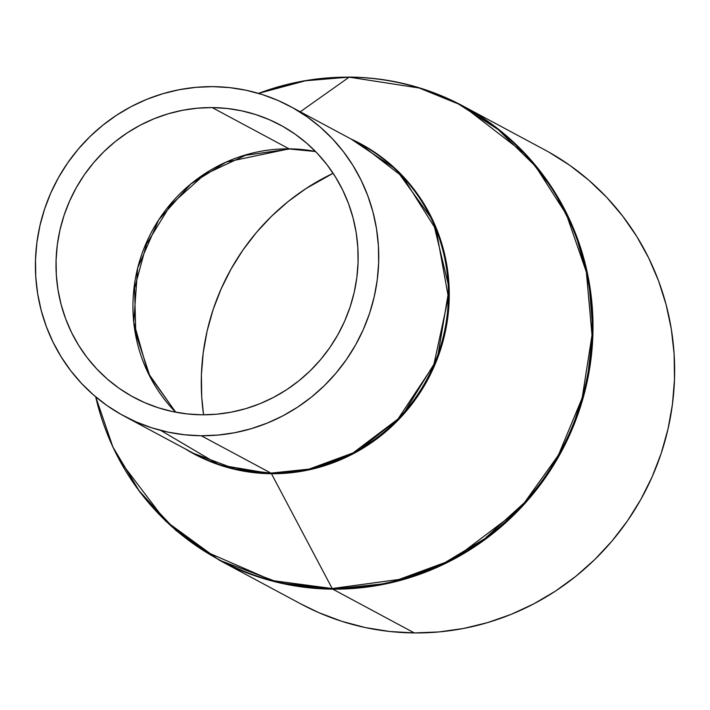 <?xml version="1.0" encoding="UTF-8"?>
<svg xmlns="http://www.w3.org/2000/svg" width="710" height="710" viewBox="0 0 710 710"><rect width="100%" height="100%" fill="white"/><g stroke="black" fill="none" stroke-linecap="round" stroke-linejoin="round"><path stroke-width="1.06" d="M289.103 148.843L226.117 162.093L190.697 184.067L158.747 219.798L137.669 268.025L133.746 322.251L148.035 372.856L175.618 412.199A154.629 150.032 -61.8 0 1 145.878 243.796A154.629 150.032 -61.8 0 1 289.103 148.843L212.175 107.583A154.629 150.032 118.2 0 1 280.166 124.924A154.629 150.032 118.2 0 1 352.701 298.342A154.629 150.032 118.2 0 1 201.986 414.8L187.209 413.93L172.628 411.596L158.374 407.806L144.591 402.605L131.412 396.038L118.952 388.184L107.352 379.096L96.711 368.872L87.126 357.618L78.704 345.433L71.515 332.44L65.631 318.755L61.113 304.519L57.998 289.866L56.321 274.93L56.09 259.869L57.315 244.817L59.986 229.925L64.069 215.334L69.536 201.187L76.316 187.618L84.366 174.749L93.596 162.723L103.917 151.638L115.233 141.609L127.427 132.734L140.394 125.102L154.008 118.774L168.128 113.813L182.621 110.281L197.353 108.195L212.175 107.583L226.951 108.453L241.533 110.796L255.786 114.585L269.569 119.786L282.749 126.345L295.2 134.208L306.8 143.296L317.45 153.511L327.026 164.764L335.448 176.95L342.637 189.952L348.521 203.637L353.048 217.872L356.163 232.525L357.84 247.453L358.062 262.514L356.837 277.566L354.175 292.458L350.083 307.048L344.625 321.204L337.836 334.774L329.786 347.634L320.556 359.668L310.243 370.744L298.928 380.773L286.725 389.648L273.758 397.289L260.153 403.617L246.033 408.57L231.54 412.111L216.807 414.196L201.986 414.8A154.629 150.032 118.2 0 1 133.986 397.458A154.629 150.032 118.2 0 1 61.45 224.049A154.629 150.032 118.2 0 1 212.175 107.583L289.103 148.843A23.43 5.05 90.5 0 0 289.671 149.002A23.43 5.05 -89.5 0 1 289.103 148.843A154.629 150.032 -61.8 0 1 315.471 151.452L289.103 148.843M201.285 435.754A175.716 170.498 118.2 0 1 124.019 416.042A175.716 170.498 118.2 0 1 41.588 218.982A175.716 170.498 118.2 0 1 212.867 86.638A175.716 170.498 118.2 0 1 290.133 106.349A175.716 170.498 118.2 0 1 372.564 303.41A175.716 170.498 118.2 0 1 201.285 435.754L270.945 473.108L201.285 435.754L218.13 435.052L234.868 432.692L251.34 428.671L267.386 423.036L282.855 415.847L297.588 407.167L311.45 397.085L324.31 385.69L336.034 373.096L346.524 359.42L355.666 344.803L363.378 329.387L369.59 313.305L374.232 296.727L377.258 279.802L378.652 262.7L378.394 245.58L376.486 228.611L372.945 211.962L367.807 195.782L361.124 180.233L352.959 165.465L343.383 151.62L332.493 138.832L320.405 127.214L307.217 116.893L293.061 107.956L278.089 100.5L262.425 94.59L246.228 90.285L229.658 87.623L212.867 86.638L196.022 87.33L179.284 89.7L162.812 93.72L146.766 99.347L131.306 106.535L116.573 115.224L102.71 125.306L89.85 136.702L78.118 149.295L67.636 162.963L58.486 177.58L50.774 193.005L44.57 209.086L39.929 225.665L36.893 242.589L35.5 259.691L35.757 276.802L37.665 293.771L41.207 310.421L46.345 326.6L53.028 342.149L61.202 356.917L70.769 370.771L81.659 383.56L93.755 395.168L106.944 405.499L121.09 414.427L136.071 421.882L151.727 427.793L167.924 432.106L184.493 434.76L201.285 435.754M193.679 453.406A175.716 170.498 -61.8 0 0 270.945 473.108L309.081 469.115L353.092 452.9L397.999 418.989L433.757 365.1L448.383 297.268L436.197 229.836L402.756 176.834L359.792 143.704A175.716 170.498 -61.8 0 1 442.223 340.764A175.716 170.498 -61.8 0 1 270.945 473.108A9.372 2.023 -89.5 0 1 271.46 473.721A9.372 2.023 90.5 0 0 270.945 473.108L234.717 468.831L193.679 453.406L124.019 416.042M119.786 460.639L165.554 520.998L219.39 560.243L279.58 582.866L332.715 589.149A9.372 2.023 -89.5 0 1 332.2 588.537L272.125 580.54L203.965 550.88L169.85 524.788L138.565 490.095L112.899 446.972L95.708 396.846A257.384 249.734 -61.8 0 0 332.2 588.537L271.46 473.721A176.044 170.817 118.2 0 0 444.389 335.901A176.044 170.817 118.2 0 0 351.077 139.036L395.843 169.166L432.816 220.251L449.155 288.145L437.342 358.71L402.126 415.891L356.216 452.155L310.785 469.47L271.46 473.721A176.044 170.817 118.2 0 1 184.973 448.729M548.972 152.18L569.722 165.279L589.06 180.42L606.802 197.46L622.768 216.222L636.808 236.528L648.789 258.192L658.596 280.991L666.131 304.723L671.323 329.147L674.118 354.033L674.5 379.131L672.459 404.212L668.003 429.035L661.196 453.353L652.091 476.934L640.784 499.556L627.374 520.998L611.993 541.047L594.785 559.515L575.934 576.227L555.602 591.022L533.991 603.748L511.306 614.301L487.779 622.555L463.621 628.457L439.064 631.927L414.356 632.938A257.712 250.062 -61.8 0 0 665.563 438.833A257.712 250.062 -61.8 0 0 544.668 149.819L463.018 106.021A257.712 250.062 118.2 0 1 583.922 395.044A257.712 250.062 118.2 0 1 332.715 589.149A257.712 250.062 118.2 0 1 219.39 560.243L301.04 604.033A257.712 250.062 -61.8 0 0 414.356 632.938L332.715 589.149L388.645 583.283L453.202 559.507L519.063 509.762L548.111 473.712L571.506 430.73L586.992 382.415L592.957 331.242L588.794 280.228L575.082 232.347L553.436 189.987L526.039 154.611L463.018 106.021A257.712 250.062 118.2 0 0 349.702 77.124A9.372 2.023 90.5 0 0 349.471 77.062A9.372 2.023 90.5 0 0 349.16 77.168L300.259 111.781L349.16 77.168A257.384 249.734 -61.8 0 0 258.476 93.383L306.693 80.452L349.16 77.168A9.372 2.023 -89.5 0 1 349.471 77.062A9.372 2.023 -89.5 0 1 349.702 77.124L324.94 78.144M333.105 173.293A226.792 220.056 -61.8 0 0 203.566 414.809L201.738 397.076L201.4 374.986L203.202 352.914L207.116 331.073L213.106 309.666L221.121 288.917L231.078 269.01L242.873 250.142L256.408 232.498L271.548 216.248L288.145 201.542L306.037 188.523L333.105 173.293M160.726 430.402L219.221 464.899L271.46 473.721L332.2 588.537A257.384 249.734 -61.8 0 0 592.007 335.058A257.384 249.734 -61.8 0 0 349.16 77.168L419.193 88.013L458.438 103.988L498.26 129.628L535.606 166.388L566.429 214.473L586.353 272.045L592.007 335.058L582.182 397.928L558.442 455.119L524.459 502.636L484.69 538.721L443.182 563.651L402.907 578.925L332.2 588.537A9.372 2.023 90.5 0 0 332.715 589.149L414.356 632.938L389.737 631.492L365.428 627.596L341.679 621.277L318.701 612.606L300.871 603.944M175.725 412.217L149.908 376.123L135.77 333.531L134.598 288.154L146.544 243.992L170.577 204.959L204.56 174.509L245.465 155.312L289.671 149.002L315.542 151.532M219.39 560.243L176.107 530.61L140.074 492.323L112.863 447.06L95.672 396.81M258.431 93.365L303.312 80.967L349.471 77.062C389.781 77.55 427.633 87.206 463.018 106.021M290.133 106.349L359.792 143.704"/></g></svg>
